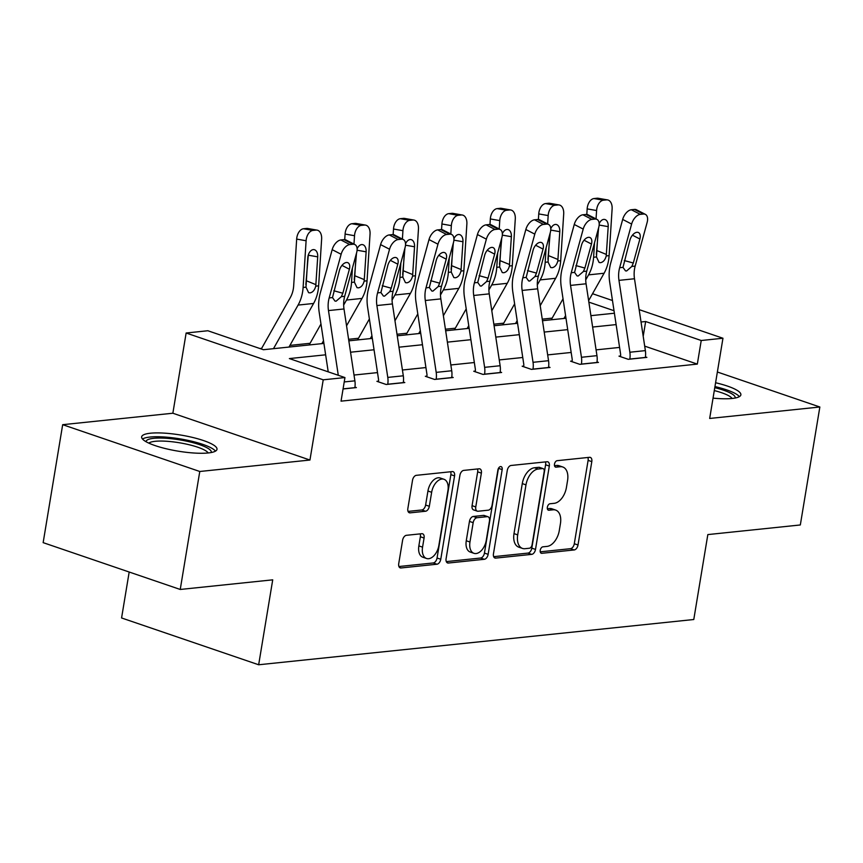 <?xml version="1.0" encoding="UTF-8"?>
<svg xmlns="http://www.w3.org/2000/svg" width="863" height="863" viewBox="0 0 863 863"><rect width="100%" height="100%" fill="white"/><g stroke="black" fill="none" stroke-linecap="round" stroke-linejoin="round"><path stroke-width="1.29" d="M540.227 550.292A3.366 2.017 108.9 0 0 541.274 553.259A3.366 2.017 108.9 0 0 541.824 553.312L574.186 549.947A4.8 2.88 108.9 0 0 578.005 544.995L591.802 461.629A4.8 2.88 108.9 0 0 590.314 457.401A4.8 2.88 108.9 0 0 589.526 457.314L557.153 460.68A3.366 2.017 108.9 0 0 554.488 464.143A3.366 2.017 108.9 0 0 555.535 467.11A3.366 2.017 108.9 0 0 556.085 467.163L560.27 466.732A15.383 9.234 108.9 0 1 562.784 467.002A15.383 9.234 108.9 0 1 567.563 480.54L566.419 487.487A15.383 9.234 108.9 0 1 554.219 503.323L550.022 503.755A3.366 2.017 108.9 0 0 547.358 507.217A3.366 2.017 108.9 0 0 548.404 510.184A3.366 2.017 108.9 0 0 548.954 510.238L553.14 509.806A15.383 9.234 108.9 0 1 555.653 510.076A15.383 9.234 108.9 0 1 560.432 523.614L559.289 530.562A15.383 9.234 108.9 0 1 547.088 546.398L542.892 546.829A3.366 2.017 108.9 0 0 540.227 550.292M208.231 452.956A38.188 8.166 9.4 0 0 217.001 449.321A38.188 8.166 9.4 0 0 192.827 437.498A38.188 8.166 9.4 0 0 150.432 433.215A38.188 8.166 9.4 0 0 141.651 436.851A38.188 8.166 9.4 0 0 165.825 448.674A38.188 8.166 9.4 0 0 208.231 452.956M713.043 398.134A38.188 8.166 9.4 0 0 732.104 398.469A38.188 8.166 9.4 0 0 740.875 394.833A38.188 8.166 9.4 0 0 715.589 382.741M406.408 535.308A4.8 2.88 108.9 0 0 402.6 540.26L398.728 563.647A4.8 2.88 108.9 0 0 400.216 567.876A4.8 2.88 108.9 0 0 401.004 567.962L436.948 564.219A4.8 2.88 108.9 0 0 440.766 559.267L454.564 475.901A4.8 2.88 108.9 0 0 453.075 471.673A4.8 2.88 108.9 0 0 452.288 471.586L416.344 475.33A4.8 2.88 108.9 0 0 412.525 480.281L407.854 508.534A4.8 2.88 108.9 0 0 409.342 512.762A4.8 2.88 108.9 0 0 410.13 512.849L425.513 511.241A4.8 2.88 108.9 0 0 429.332 506.29L431.651 492.288A12.859 7.724 108.9 0 1 443.949 479.267A12.859 7.724 108.9 0 1 447.94 490.594L438.857 545.47A12.859 7.724 108.9 0 1 426.559 558.49A12.859 7.724 108.9 0 1 422.557 547.164L424.078 538.027A4.8 2.88 108.9 0 0 422.579 533.787A4.8 2.88 108.9 0 0 421.791 533.712L406.408 535.308M180.238 589.461L43.15 542.644L62.675 424.682L199.774 471.489L180.238 589.461L272.719 579.839L258.663 664.769L693.776 619.515L707.833 534.585L800.325 524.963L819.85 407.002L709.677 418.458L722.957 338.242L701.231 340.507L697.326 364.1L341.047 401.155L344.952 377.563L323.226 379.817L186.138 333.01L207.854 330.745L263.431 349.72L323.916 343.431M199.774 471.489L309.946 460.033L323.226 379.817M493.463 553.787A4.8 2.88 108.9 0 0 494.963 558.027A4.8 2.88 108.9 0 0 495.75 558.102L531.694 554.37A4.8 2.88 108.9 0 0 535.502 549.418L549.31 466.052A4.8 2.88 108.9 0 0 547.811 461.824A4.8 2.88 108.9 0 0 547.023 461.737L511.079 465.47A4.8 2.88 108.9 0 0 507.271 470.421L493.463 553.787M484.326 559.289L448.372 563.032A4.8 2.88 108.9 0 1 447.584 562.946A4.8 2.88 108.9 0 1 446.095 558.717L459.893 475.351A4.8 2.88 108.9 0 1 463.711 470.4L479.094 468.803A4.8 2.88 108.9 0 1 479.882 468.889A4.8 2.88 108.9 0 1 481.371 473.118L475.772 506.926A4.8 2.88 108.9 0 0 477.271 511.155A4.8 2.88 108.9 0 0 478.059 511.241L488.264 510.184A4.8 2.88 108.9 0 0 492.072 505.233L497.897 470.033A3.366 2.017 108.9 0 1 501.123 466.624A3.366 2.017 108.9 0 1 502.169 469.591L488.134 554.348A4.8 2.88 108.9 0 1 484.326 559.289L480.615 558.027L446.311 561.597M819.85 407.002L717.369 372.007M129.18 572.018L121.575 617.962L258.663 664.769M697.326 364.1L644.693 346.128M619.58 347.422L596.085 349.871M571.166 352.46L547.671 354.898M522.751 357.498L499.256 359.936M474.337 362.525L450.842 364.973M425.923 367.562L402.428 370.011M377.509 372.6L354.013 375.049M620.54 355.988L618.987 356.149L628.253 359.31L646.872 357.379L645.427 356.883M572.126 361.025L570.572 361.187L579.839 364.348L598.458 362.406L597.013 361.921M523.712 366.063L522.158 366.225L531.425 369.386L550.044 367.444L548.598 366.948M475.297 371.09L473.744 371.252L483.01 374.423L501.63 372.482L500.184 371.985M426.883 376.128L425.33 376.29L434.596 379.45L453.215 377.519L451.77 377.023M378.469 381.166L376.915 381.327L386.182 384.488L404.801 382.557L403.355 382.061M354.941 387.088L356.387 387.584L343.053 388.976M552.147 318.123L542.255 319.148M503.733 323.161L493.841 324.186M455.319 328.199L445.427 329.224M406.905 333.226L397.012 334.261M358.49 338.264L348.598 339.299M310.076 343.301L289.936 345.394M261.662 348.339L259.903 348.523M309.946 460.033L172.859 413.226L62.675 424.682M172.859 413.226L186.138 333.01M325.631 354.812L289.375 358.577L344.952 377.563M701.231 340.507L645.653 321.521L641.036 322.007M616.128 324.596L592.622 327.045M567.703 329.634L544.208 332.072M519.289 334.671L495.794 337.109M470.874 339.698L447.379 342.147M422.46 344.736L398.965 347.185M374.046 349.774L350.551 352.212M592.536 293.711L612.471 300.518M639.159 309.634L722.957 338.242M614.025 310.723L588.846 302.126M348.825 340.842L372.331 338.393M397.239 335.804L420.745 333.366M445.653 330.766L469.159 328.328M494.068 325.739L517.573 323.291M542.482 320.702L565.988 318.253M590.896 315.664L614.402 313.226M643.205 336.311L645.653 321.521M555.653 510.076L551.953 508.803A15.383 9.234 108.9 0 0 549.44 508.544L553.14 509.806M547.358 508.76L549.44 508.544M562.784 467.002L559.084 465.729A15.383 9.234 108.9 0 0 556.57 465.47L560.27 466.732M554.488 465.686L556.57 465.47M540.227 551.824L570.486 548.685A4.8 2.88 108.9 0 0 574.294 543.733L588.102 460.367A4.8 2.88 108.9 0 0 587.886 457.487M493.679 556.667L527.983 553.097A4.8 2.88 108.9 0 0 531.802 548.156L545.599 464.779A4.8 2.88 108.9 0 0 545.394 461.91M529.418 548.232A3.366 2.017 108.9 0 0 532.083 544.769L544.197 471.586A3.366 2.017 108.9 0 0 543.151 468.631A3.366 2.017 108.9 0 0 542.6 468.566L538.188 469.03A15.383 9.234 108.9 0 0 525.988 484.866L517.703 534.887A15.383 9.234 108.9 0 0 522.482 548.426A15.383 9.234 108.9 0 0 524.995 548.695L529.418 548.232M543.151 468.631L539.451 467.358A3.366 2.017 108.9 0 0 538.9 467.304L542.6 468.566M522.482 548.426L518.782 547.153A15.383 9.234 108.9 0 1 514.003 533.614L522.277 483.593A15.383 9.234 108.9 0 1 534.477 467.757L538.9 467.304M477.271 511.155L473.56 509.893A4.8 2.88 108.9 0 1 472.072 505.664L477.671 471.845A4.8 2.88 108.9 0 0 477.455 468.976M498.447 468.393L484.434 553.075L488.134 554.348M469.968 542.007A12.859 7.724 108.9 0 0 473.96 553.323A12.859 7.724 108.9 0 0 486.268 540.314L489.472 520.982A4.8 2.88 108.9 0 0 487.973 516.743A4.8 2.88 108.9 0 0 487.185 516.667L476.98 517.724A4.8 2.88 108.9 0 0 473.172 522.676L469.968 542.007L466.268 540.745A12.859 7.724 108.9 0 0 470.259 552.061L473.96 553.323M487.973 516.743L484.272 515.481A4.8 2.88 108.9 0 0 483.485 515.394L487.185 516.667M466.268 540.745L469.461 521.403A4.8 2.88 108.9 0 1 473.28 516.462L483.485 515.394M480.615 558.027A4.8 2.88 108.9 0 0 484.434 553.075M426.559 558.49L422.848 557.218A12.859 7.724 108.9 0 1 418.857 545.901L420.367 536.754A4.8 2.88 108.9 0 0 420.162 533.873M443.949 479.267L440.249 478.005A12.859 7.724 108.9 0 0 427.94 491.015L431.651 492.288M408.059 511.403L421.813 509.979A4.8 2.88 108.9 0 0 425.621 505.028L427.94 491.015M398.933 566.527L433.248 562.956A4.8 2.88 108.9 0 0 437.056 558.005L450.864 474.639A4.8 2.88 108.9 0 0 450.648 471.759M588.631 300.648L604.089 273.247A36.721 28.296 -95.9 0 0 609.116 255.631L612.115 208.922A9.795 6.095 100 0 0 607.606 199.925A9.795 6.095 100 0 0 606.527 199.892L597.088 198.231A9.795 6.095 -80 0 1 598.167 198.263L607.606 199.925M563.96 318.469L565.578 315.599M585.729 279.903L588.566 274.866A36.721 28.296 -95.9 0 0 593.593 257.25L594.531 242.783M596.053 218.932L596.592 210.54L587.164 208.878A9.795 6.095 -80 0 1 593.992 198.555L597.088 198.231M586.808 214.456L587.164 208.878M551.209 319.795L563.043 298.825M599.181 223.722A7.832 4.876 -80 0 1 603.733 219.407A7.832 4.876 -80 0 1 604.596 219.439A7.832 4.876 -80 0 1 608.199 226.635L606.236 255.933C605.179 259.903 603.28 262.147 600.519 262.676L599.105 262.481L596.473 256.947L598.145 229.558M593.992 198.555L603.42 200.205L606.527 199.892M603.42 200.205A9.795 6.095 100 0 0 596.592 210.54M596.333 254.326L598.577 228.015M629.807 359.148L629.817 359.051A17.131 13.204 -95.9 0 0 629.861 352.233L618.965 280.367A24.477 18.867 84.1 0 1 619.656 267.713L631.619 224.056L622.676 219.439A9.795 5.566 -62.7 0 1 631.36 209.752L640.303 214.369A9.795 5.566 117.3 0 0 631.619 224.056M620.432 356.646L620.562 355.89A4.898 3.776 -95.9 0 0 620.573 353.949L609.677 282.072A36.721 28.296 84.1 0 1 610.713 263.096L622.676 219.439M645.319 357.541L645.341 357.444A17.131 13.204 -95.9 0 0 645.373 350.615L634.488 278.749A24.477 18.867 84.1 0 1 635.168 266.095L647.131 222.438A9.795 5.566 117.3 0 0 645.416 214.391A9.795 5.566 117.3 0 0 643.41 214.046L640.303 214.369M643.41 214.046L634.456 209.429L631.36 209.752M634.456 209.429A9.795 5.566 -62.7 0 1 636.473 209.774L645.416 214.391M624.327 260.55L633.302 263.021L631.824 266.44L626.614 270.971L625.481 270.874L623 267.357L629.947 240.043A7.832 4.455 -62.7 0 1 636.894 232.298A7.832 4.455 -62.7 0 1 638.501 232.568A7.832 4.455 -62.7 0 1 639.882 239.019L632.46 235.189M633.302 263.021L639.882 239.019M739.364 396.635A37.94 8.112 9.4 0 0 714.952 386.57M714.769 387.66A33.042 7.066 -170.6 0 1 735.114 398.037M732.061 398.469A30.604 6.537 9.4 0 0 714.294 390.572M146.084 441.737A33.042 7.066 -170.6 0 1 153.69 438.318A33.042 7.066 -170.6 0 1 190.971 442.169A33.042 7.066 -170.6 0 1 211.241 452.525M208.188 452.956A30.604 6.537 9.4 0 0 186.505 444.132A30.604 6.537 9.4 0 0 155.157 441.306A30.604 6.537 9.4 0 0 148.824 443.129M215.491 451.122A37.94 8.112 9.4 0 0 188.123 440.4A37.94 8.112 9.4 0 0 149.989 437.056A37.94 8.112 9.4 0 0 142.503 439.04M540.206 305.685L555.664 278.285A36.721 28.296 -95.9 0 0 560.702 260.669L563.701 213.959A9.795 6.095 100 0 0 559.192 204.963A9.795 6.095 100 0 0 558.113 204.919L548.674 203.258A9.795 6.095 -80 0 1 549.753 203.301L559.192 204.963M515.545 323.506L517.164 320.626M537.315 284.93L540.152 279.903A36.721 28.296 -95.9 0 0 545.179 262.287L546.106 247.821M547.638 223.97L548.178 215.567L538.749 213.916A9.795 6.095 -80 0 1 545.578 203.582L548.674 203.258M538.393 219.482L538.749 213.916M502.795 324.833L514.628 303.852M550.767 228.76A7.832 4.876 -80 0 1 555.319 224.445A7.832 4.876 -80 0 1 556.182 224.477A7.832 4.876 -80 0 1 559.785 231.672L557.822 260.971C556.764 264.941 554.866 267.185 552.104 267.703L550.691 267.519L548.059 261.985L549.731 234.596M545.578 203.582L555.006 205.243L558.113 204.919M555.006 205.243A9.795 6.095 100 0 0 548.178 215.567M547.919 259.364L550.163 233.053M491.791 310.712L507.25 283.323A36.721 28.296 -95.9 0 0 512.288 265.707L515.287 218.997A9.795 6.095 100 0 0 510.777 209.989A9.795 6.095 100 0 0 509.699 209.957L500.26 208.296A9.795 6.095 -80 0 1 501.338 208.339L510.777 209.989M467.131 328.533L468.749 325.664M488.9 289.968L491.737 284.941A36.721 28.296 -95.9 0 0 496.764 267.325L497.692 252.848M499.224 229.008L499.763 220.604L490.335 218.943A9.795 6.095 -80 0 1 497.164 208.619L500.26 208.296M489.968 224.52L490.335 218.943M454.38 329.86L466.214 308.889M502.352 233.797A7.832 4.876 -80 0 1 506.905 229.482A7.832 4.876 -80 0 1 507.768 229.504A7.832 4.876 -80 0 1 511.371 236.71L509.407 266.009C508.35 269.979 506.452 272.223 503.69 272.74L502.277 272.557L499.645 267.023L501.317 239.634M497.164 208.619L506.592 210.281L509.699 209.957M506.592 210.281A9.795 6.095 100 0 0 499.763 220.604M499.504 264.391L501.737 238.091M581.392 364.186L581.403 364.089A17.131 13.204 -95.9 0 0 581.446 357.271L570.551 285.405A24.477 18.867 84.1 0 1 571.241 272.74L583.205 229.094L574.262 224.477A9.795 5.566 -62.7 0 1 582.946 214.779L591.889 219.396A9.795 5.566 117.3 0 0 583.205 229.094M572.018 361.673L572.147 360.928A4.898 3.776 -95.9 0 0 572.158 358.976L561.263 287.109A36.721 28.296 84.1 0 1 562.298 268.123L574.262 224.477M596.905 362.568L596.926 362.482A17.131 13.204 -95.9 0 0 596.959 355.653L586.074 283.787A24.477 18.867 84.1 0 1 586.754 271.133L598.717 227.476A9.795 5.566 117.3 0 0 597.002 219.418A9.795 5.566 117.3 0 0 594.995 219.083L591.889 219.396M594.995 219.083L586.042 214.466L582.946 214.779M586.042 214.466A9.795 5.566 -62.7 0 1 588.059 214.801L597.002 219.418M575.912 265.577L584.887 268.059L583.41 271.478L578.199 276.009L577.067 275.912L574.585 272.395L581.533 245.081A7.832 4.455 -62.7 0 1 588.48 237.336A7.832 4.455 -62.7 0 1 590.087 237.605A7.832 4.455 -62.7 0 1 591.468 244.046L584.046 240.216M584.887 268.059L591.468 244.046M532.978 369.224L532.989 369.127A17.131 13.204 -95.9 0 0 533.032 362.309L522.137 290.432A24.477 18.867 84.1 0 1 522.827 277.778L534.79 234.132L525.847 229.515A9.795 5.566 -62.7 0 1 534.531 219.817L543.474 224.434A9.795 5.566 117.3 0 0 534.79 234.132M523.604 366.71L523.733 365.966A4.898 3.776 -95.9 0 0 523.744 364.013L512.849 292.147A36.721 28.296 84.1 0 1 513.884 273.161L525.847 229.515M548.49 367.606L548.512 367.509A17.131 13.204 -95.9 0 0 548.544 360.691L537.66 288.825A24.477 18.867 84.1 0 1 538.339 276.171L550.303 232.514A9.795 5.566 117.3 0 0 548.588 224.456A9.795 5.566 117.3 0 0 546.581 224.11L543.474 224.434M546.581 224.11L537.627 219.493L534.531 219.817M537.627 219.493A9.795 5.566 -62.7 0 1 539.645 219.838L548.588 224.456M527.498 270.615L536.473 273.096L534.995 276.516L529.774 281.036L528.652 280.95L526.171 277.433L533.118 250.119A7.832 4.455 -62.7 0 1 540.065 242.363A7.832 4.455 -62.7 0 1 541.673 242.643A7.832 4.455 -62.7 0 1 543.054 249.083L535.632 245.254M536.473 273.096L543.054 249.083M443.377 315.75L458.836 288.361A36.721 28.296 -95.9 0 0 463.873 270.745L466.872 224.024A9.795 6.095 100 0 0 462.352 215.027A9.795 6.095 100 0 0 461.284 214.995L451.845 213.334A9.795 6.095 -80 0 1 452.924 213.366L462.352 215.027M418.717 333.571L420.335 330.702M440.486 295.006L443.323 289.968A36.721 28.296 -95.9 0 0 448.35 272.352L449.278 257.886M450.81 234.035L451.349 225.642L441.921 223.981A9.795 6.095 -80 0 1 448.749 213.657L451.845 213.334M441.554 229.558L441.921 223.981M405.966 334.898L417.8 313.927M453.938 238.824A7.832 4.876 -80 0 1 458.49 234.509A7.832 4.876 -80 0 1 459.353 234.542A7.832 4.876 -80 0 1 462.956 241.737L460.993 271.047C459.936 275.017 458.037 277.26 455.276 277.778L453.862 277.584L451.23 272.061L452.902 244.671M448.749 213.657L458.177 215.319L461.284 214.995M458.177 215.319A9.795 6.095 100 0 0 451.349 225.642M451.09 269.429L453.323 243.129M394.963 320.788L410.421 293.398A36.721 28.296 -95.9 0 0 415.459 275.782L418.458 229.062A9.795 6.095 100 0 0 413.938 220.065A9.795 6.095 100 0 0 412.87 220.033L403.431 218.371A9.795 6.095 -80 0 1 404.51 218.404L413.938 220.065M370.303 338.609L371.921 335.739M392.072 300.044L394.909 295.006A36.721 28.296 -95.9 0 0 399.936 277.39L400.864 262.924M402.395 239.073L402.935 230.68L393.506 229.019A9.795 6.095 -80 0 1 400.335 218.695L403.431 218.371M393.14 234.596L393.506 229.019M357.552 339.936L369.386 318.965M405.524 243.862A7.832 4.876 -80 0 1 410.076 239.547A7.832 4.876 -80 0 1 410.939 239.58A7.832 4.876 -80 0 1 414.542 246.775L412.579 276.074C411.522 280.054 409.612 282.298 406.861 282.816L405.437 282.622L402.816 277.088L404.488 249.698M400.335 218.695L409.763 220.356L412.87 220.033M409.763 220.356A9.795 6.095 100 0 0 402.935 230.68M402.676 274.466L404.909 248.156M346.548 325.826L362.007 298.425A36.721 28.296 -95.9 0 0 367.045 280.809L370.044 234.1A9.795 6.095 100 0 0 365.524 225.103A9.795 6.095 100 0 0 364.456 225.06L355.017 223.409A9.795 6.095 -80 0 1 356.095 223.441L365.524 225.103M321.888 343.647L323.506 340.777M343.647 305.081L346.495 300.044A36.721 28.296 -95.9 0 0 351.521 282.428L352.449 267.962M353.981 244.11L354.52 235.718L345.092 234.056A9.795 6.095 -80 0 1 351.91 223.733L355.017 223.409M344.725 239.634L345.092 234.056M309.127 344.973L320.971 324.003M357.109 248.9A7.832 4.876 -80 0 1 361.662 244.585A7.832 4.876 -80 0 1 362.514 244.617A7.832 4.876 -80 0 1 366.128 251.813L364.164 281.111C363.107 285.081 361.198 287.325 358.447 287.843L357.023 287.659L354.402 282.125L356.074 254.736M351.91 223.733L361.349 225.383L364.456 225.06M361.349 225.383A9.795 6.095 100 0 0 354.52 235.718M354.262 279.504L356.495 253.193M484.564 374.262L484.575 374.164A17.131 13.204 -95.9 0 0 484.618 367.336L473.722 295.47A24.477 18.867 84.1 0 1 474.413 282.816L486.376 239.159L477.422 234.542A9.795 5.566 -62.7 0 1 486.117 224.855L495.06 229.472A9.795 5.566 117.3 0 0 486.376 239.159M475.189 371.748L475.319 371.004A4.898 3.776 -95.9 0 0 475.33 369.051L464.434 297.185A36.721 28.296 84.1 0 1 465.47 278.199L477.422 234.542M500.076 372.643L500.098 372.546A17.131 13.204 -95.9 0 0 500.13 365.729L489.245 293.862A24.477 18.867 84.1 0 1 489.925 281.198L501.888 237.552A9.795 5.566 117.3 0 0 500.173 229.493A9.795 5.566 117.3 0 0 498.167 229.148L495.06 229.472M498.167 229.148L489.213 224.531L486.117 224.855M489.213 224.531A9.795 5.566 -62.7 0 1 491.23 224.876L500.173 229.493M479.084 275.653L488.059 278.134L486.581 281.554L481.36 286.074L480.238 285.987L477.757 282.471L484.704 255.157A7.832 4.455 -62.7 0 1 491.651 247.401A7.832 4.455 -62.7 0 1 493.258 247.681A7.832 4.455 -62.7 0 1 494.639 254.121L487.217 250.292M488.059 278.134L494.639 254.121M436.149 379.289L436.16 379.202A17.131 13.204 -95.9 0 0 436.193 372.374L425.308 300.507A24.477 18.867 84.1 0 1 425.998 287.854L437.962 244.197L429.008 239.58A9.795 5.566 -62.7 0 1 437.703 229.892L446.646 234.509A9.795 5.566 117.3 0 0 437.962 244.197M426.775 376.786L426.905 376.031A4.898 3.776 -95.9 0 0 426.915 374.089L416.02 302.223A36.721 28.296 84.1 0 1 417.045 283.237L429.008 239.58M451.662 377.681L451.683 377.584A17.131 13.204 -95.9 0 0 451.716 370.756L440.831 298.889A24.477 18.867 84.1 0 1 441.511 286.236L453.474 242.589A9.795 5.566 117.3 0 0 451.759 234.531A9.795 5.566 117.3 0 0 449.752 234.186L446.646 234.509M449.752 234.186L440.799 229.569L437.703 229.892M440.799 229.569A9.795 5.566 -62.7 0 1 442.816 229.914L451.759 234.531M430.669 280.691L439.645 283.172L438.167 286.581L432.946 291.111L431.824 291.025L429.343 287.508L436.29 260.195A7.832 4.455 -62.7 0 1 443.237 252.438A7.832 4.455 -62.7 0 1 444.844 252.708A7.832 4.455 -62.7 0 1 446.225 259.159L438.803 255.329M439.645 283.172L446.225 259.159M387.735 384.326L387.746 384.229A17.131 13.204 -95.9 0 0 387.778 377.411L376.894 305.545A24.477 18.867 84.1 0 1 377.584 292.891L389.547 249.234L380.594 244.617A9.795 5.566 -62.7 0 1 389.289 234.93L398.231 239.547A9.795 5.566 117.3 0 0 389.547 249.234M378.361 381.824L378.49 381.068A4.898 3.776 -95.9 0 0 378.49 379.116L367.606 307.25A36.721 28.296 84.1 0 1 368.63 288.274L380.594 244.617M403.248 382.719L403.269 382.622A17.131 13.204 -95.9 0 0 403.301 375.793L392.417 303.927A24.477 18.867 84.1 0 1 393.096 291.273L405.06 247.616A9.795 5.566 117.3 0 0 403.345 239.569A9.795 5.566 117.3 0 0 401.327 239.224L398.231 239.547M401.327 239.224L392.385 234.607L389.289 234.93M392.385 234.607A9.795 5.566 -62.7 0 1 394.402 234.952L403.345 239.569M382.255 285.729L391.23 288.199L389.752 291.618L384.531 296.149L383.409 296.052L380.928 292.535L387.875 265.221A7.832 4.455 -62.7 0 1 394.823 257.476A7.832 4.455 -62.7 0 1 396.43 257.746A7.832 4.455 -62.7 0 1 397.811 264.197L390.389 260.367M391.23 288.199L397.811 264.197M288.986 347.066L313.593 303.463A36.721 28.296 -95.9 0 0 318.63 285.847L321.629 239.137A9.795 6.095 100 0 0 317.109 230.141A9.795 6.095 100 0 0 316.041 230.097L306.602 228.436A9.795 6.095 -80 0 1 307.681 228.479L317.109 230.141M273.474 348.684L298.08 305.081A36.721 28.296 -95.9 0 0 303.107 287.465L306.106 240.745L296.667 239.094A9.795 6.095 -80 0 1 303.496 228.76L306.602 228.436M261.295 348.986L290.324 297.552A24.477 18.867 -95.9 0 0 293.679 285.804L296.667 239.094M315.75 286.149C314.693 290.119 312.784 292.363 310.033 292.881L308.609 292.697L305.987 287.163L307.778 257.886A7.832 4.876 -80 0 1 313.247 249.623A7.832 4.876 -80 0 1 314.1 249.655A7.832 4.876 -80 0 1 317.713 256.85L315.75 286.149L318.63 285.847M303.496 228.76L312.935 230.421L316.041 230.097M312.935 230.421A9.795 6.095 100 0 0 306.106 240.745M305.847 284.542L308.274 255.189A7.832 4.876 100 0 0 308.285 255.092M338.285 375.286L328.479 310.583A24.477 18.867 84.1 0 1 329.17 297.918L341.133 254.272L332.179 249.655A9.795 5.566 -62.7 0 1 340.874 239.957L349.817 244.574A9.795 5.566 117.3 0 0 341.133 254.272M328.22 371.845L319.191 312.287A36.721 28.296 84.1 0 1 320.216 293.301L332.179 249.655M354.833 387.746L354.855 387.66A17.131 13.204 -95.9 0 0 354.887 380.831L344.003 308.965A24.477 18.867 84.1 0 1 344.682 296.311L356.646 252.654A9.795 5.566 117.3 0 0 354.93 244.596A9.795 5.566 117.3 0 0 352.913 244.251L349.817 244.574M352.913 244.251L343.97 239.634L340.874 239.957M343.97 239.634A9.795 5.566 -62.7 0 1 345.987 239.979L354.93 244.596M333.841 290.755L342.816 293.237L341.338 296.656L336.117 301.187L334.995 301.09L332.503 297.573L339.461 270.259A7.832 4.455 -62.7 0 1 346.408 262.503A7.832 4.455 -62.7 0 1 348.016 262.784A7.832 4.455 -62.7 0 1 349.386 269.224L341.975 265.394M342.816 293.237L349.386 269.224M540.799 552.967L541.824 553.312M555.06 466.818L556.085 467.163M547.929 509.893L548.954 510.238M588.102 460.367L591.802 461.629M574.294 543.733L578.005 544.995M570.486 548.685L574.186 549.947M545.599 464.779L549.31 466.052M531.802 548.156L535.502 549.418M527.983 553.097L531.694 554.37M494.283 557.606L495.75 558.102M534.477 467.757L538.188 469.03M522.277 483.593L525.988 484.866M514.003 533.614L517.703 534.887M446.915 562.536L448.372 563.032M477.671 471.845L481.371 473.118M472.072 505.664L475.772 506.926M498.48 468.329L502.169 469.591M473.28 516.462L476.98 517.724M469.461 521.403L473.172 522.676M420.367 536.754L424.078 538.027M418.857 545.901L422.557 547.164M425.621 505.028L429.332 506.29M421.813 509.979L425.513 511.241M408.674 512.342L410.13 512.849M450.864 474.639L454.564 475.901M437.056 558.005L440.766 559.267M433.248 562.956L436.948 564.219M399.547 567.466L401.004 567.962M593.593 257.25L596.473 256.947M588.566 274.866L604.089 273.247M606.236 255.933L609.116 255.631M608.199 226.635L599.159 225.049M597.12 250.669L606.419 254.466M645.341 357.444L629.817 359.051M623 267.357L619.656 267.713M635.168 266.095L631.824 266.44M634.488 278.749L618.965 280.367M645.373 350.615L629.861 352.233M545.179 262.287L548.059 261.985M540.152 279.903L555.664 278.285M557.822 260.971L560.702 260.669M559.785 231.672L550.745 230.076M548.706 255.707L558.005 259.504M496.764 267.325L499.645 267.023M491.737 284.941L507.25 283.323M509.407 266.009L512.288 265.707M511.371 236.71L502.331 235.114M500.292 260.745L509.591 264.531M596.926 362.482L581.403 364.089M574.585 272.395L571.241 272.74M586.754 271.133L583.41 271.478M586.074 283.787L570.551 285.405M596.959 355.653L581.446 357.271M548.512 367.509L532.989 369.127M526.171 277.433L522.827 277.778M538.339 276.171L534.995 276.516M537.66 288.825L522.137 290.432M548.544 360.691L533.032 362.309M448.35 272.352L451.23 272.061M443.323 289.968L458.836 288.361M460.993 271.047L463.873 270.745M462.956 241.737L453.916 240.151M451.878 265.772L461.176 269.569M399.936 277.39L402.816 277.088M394.909 295.006L410.421 293.398M412.579 276.074L415.459 275.782M414.542 246.775L405.502 245.189M403.463 270.809L412.762 274.607M351.521 282.428L354.402 282.125M346.495 300.044L362.007 298.425M364.164 281.111L367.045 280.809M366.128 251.813L357.088 250.227M355.049 275.847L364.337 279.644M500.098 372.546L484.575 374.164M477.757 282.471L474.413 282.816M489.925 281.198L486.581 281.554M489.245 293.862L473.722 295.47M500.13 365.729L484.618 367.336M451.683 377.584L436.16 379.202M429.343 287.508L425.998 287.854M441.511 286.236L438.167 286.581M440.831 298.889L425.308 300.507M451.716 370.756L436.193 372.374M403.269 382.622L387.746 384.229M380.928 292.535L377.584 292.891M393.096 291.273L389.752 291.618M392.417 303.927L376.894 305.545M403.301 375.793L387.778 377.411M303.107 287.465L305.987 287.163M298.08 305.081L313.593 303.463M317.713 256.85L308.274 255.189M306.635 280.885L315.923 284.671M354.855 387.66L343.075 388.879M332.503 297.573L329.17 297.918M344.682 296.311L341.338 296.656M344.003 308.965L328.479 310.583M354.887 380.831L344.218 381.942"/></g></svg>
